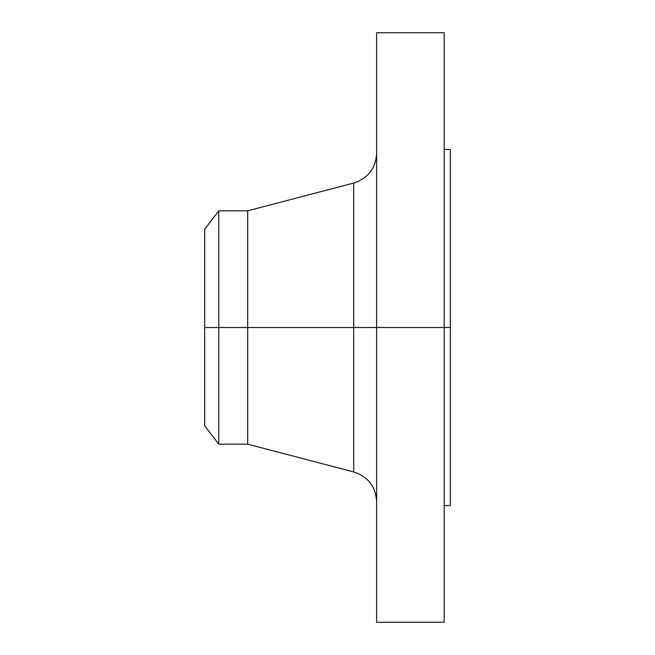 <?xml version="1.0" encoding="UTF-8"?>
<svg xmlns="http://www.w3.org/2000/svg" width="655" height="655" viewBox="0 0 655 655"><rect width="100%" height="100%" fill="white"/><g stroke="black" fill="none" stroke-linecap="round" stroke-linejoin="round"><path stroke-width="0.98" d="M444.172 32.75L444.172 327.5L444.172 32.75L376.625 32.75L376.625 327.5L450.312 327.5L450.312 505.578L450.312 327.5L444.172 327.5L444.172 622.25L444.172 327.5L353.7 327.5L353.7 183.056L353.7 327.5L204.688 327.5L204.688 425.799L204.688 327.5L218.786 327.5L218.786 444.172L218.786 327.5L247.672 327.5L247.672 444.172L247.672 327.5L353.7 327.5L353.7 183.056C368.061 178.34 375.7 168.441 376.625 153.36M204.688 425.799L218.786 444.172L247.672 444.172L353.7 471.944L353.7 327.5L353.7 471.944L353.7 327.5L376.625 327.5L376.625 622.25L376.625 32.75M450.312 149.422L450.312 327.5L450.312 149.422L444.172 149.422M353.7 183.056L247.672 210.828L247.672 327.5L247.672 210.828L218.786 210.828L218.786 327.5L218.786 210.828L204.688 229.201L204.688 327.5L204.688 229.201M444.172 622.25L376.625 622.25M450.312 505.578L444.172 505.578M353.7 471.944C368.061 476.66 375.7 486.559 376.625 501.64"/></g></svg>

